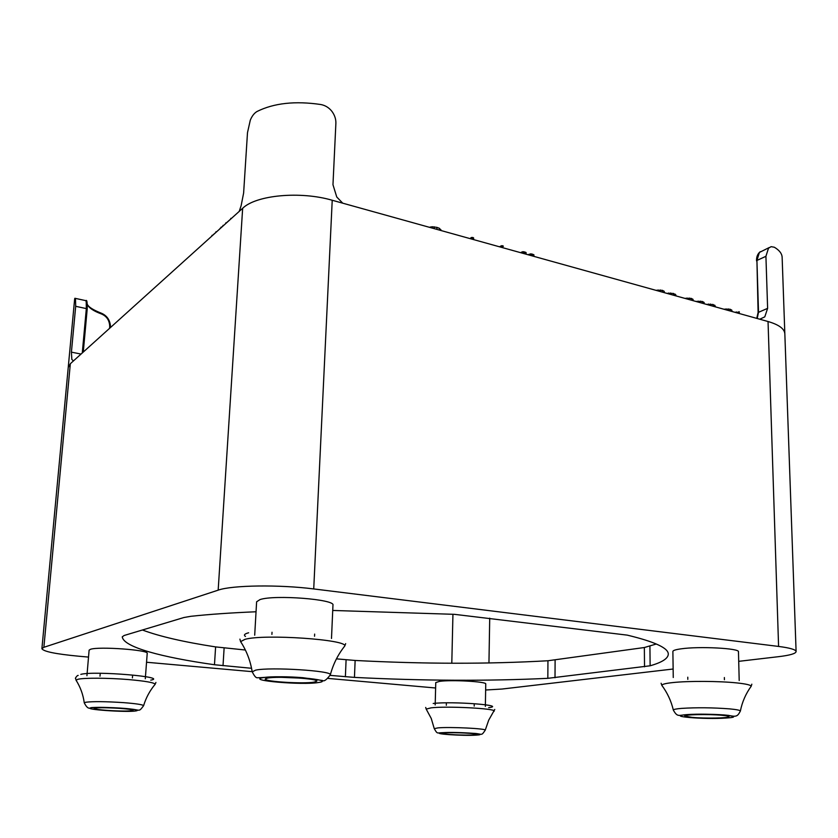 <?xml version="1.0" encoding="UTF-8"?>
<svg xmlns="http://www.w3.org/2000/svg" width="838" height="838" viewBox="0 0 838 838"><rect width="100%" height="100%" fill="white"/><g stroke="black" fill="none" stroke-linecap="round" stroke-linejoin="round"><path stroke-width="1.26" d="M86.932 675.711L89.111 650.162L90.483 649.293C98.79 646.287 149.332 649.995 147.216 653.389L145.299 678.749M673.26 677.502L672.883 651.461C672.956 650.456 675.648 649.597 680.98 648.853C698.965 646.15 739.954 648.277 738.467 651.807L739.2 680.508M254.7 635.194L256.617 601.789L260.021 599.579C274.613 594.54 335.65 599.348 332.958 605.193L331.492 638.483M435.184 704.936L435.76 682.582L439.479 681.378C451.148 679.566 487.14 681.629 485.747 683.997L485.359 706.403M239.218 211.396L241.145 205.635L243.628 193.002L247.493 132.676L250.29 120.201C251.987 116.021 254.249 113.109 257.077 111.464C273.963 103.074 295.196 100.759 320.797 104.52C325.322 105.379 329.041 107.683 331.974 111.423C334.718 115.215 336.028 119.206 335.881 123.396L332.969 184.706L336.75 196.993L342.721 203.173M784.85 333.953L784.839 333.817C784.483 328.779 778.879 324.683 768.048 321.52L332.644 200.376C300.643 190.875 256.082 195.024 242.653 208.295L70.434 363.64L68.224 367.536M314.02 682.132L316.701 681.231C319.488 678.696 277.703 675.994 267.511 678.089L265.175 679.136C265.059 681.682 303.67 684.028 314.02 682.132M119.918 708.372C104.74 707.471 96.108 707.513 94.024 708.498C94.746 709.158 99.24 709.807 107.505 710.415C121.877 711.273 130.424 711.253 133.148 710.352C132.959 709.692 128.549 709.032 119.918 708.372M445.366 732.904L442.841 733.428C442.548 734.444 465.708 735.555 473.721 734.916L476.434 734.434C477.775 733.418 453.379 732.213 445.366 732.904M692.115 717.391C704.884 718.575 729.06 718.166 728.966 716.72C729.06 716.197 726.693 715.725 721.885 715.275C708.487 714.007 683.148 714.563 684.782 716.05L692.115 717.391M759.741 319.215L764.79 316.858L767.618 308.353L765.922 256.313L768.498 248.205L771.128 246.665L774.354 247.241C779.371 250.237 781.969 253.6 782.137 257.339L784.839 333.817C784.483 328.779 778.879 324.683 768.037 321.52L767.755 321.436M81.056 354.065L71.408 352.149L75.692 306.31L86.335 308.594L86.22 301.722L85.727 300.633L75.095 298.318M70.434 363.64L68.234 367.432L74.645 298.998L74.875 298.276L75.504 299.396L75.692 306.31M769.253 247.535L759.417 252.427L756.924 260.45L765.922 256.313M71.408 352.149L71.838 359.397L73.388 360.979M87.309 304.644C89.184 308.091 93.866 311.181 101.346 313.915C106.698 316.156 109.495 320.326 109.726 326.422L109.569 328.349M101.346 313.915L100.948 313.045C88.65 308.133 87.718 305.011 87.288 304.278M503.376 246.204L501.773 245.67L499.49 246.801M533.848 255.003L531.083 253.851L527.877 254.7M526.065 254.197L526.107 252.636L525.017 252.081L522.933 251.672L520.597 252.667M473.564 238.149L471.941 237.384L470.767 237.95L470.799 238.82M440.987 230.523L439.51 228.365L436.912 227.37L432.136 226.763L429.496 227.318M675.899 295.206L673.501 293.457L666.681 293.321M670.704 294.442L670.683 292.954M693.194 300.695L693.016 299.334L691.172 298.37L684.698 298.328M715.317 306.069L713.054 304.487L706.361 304.362M710.352 305.472L710.32 304.016M731.993 311.495L731.846 310.165L730.108 309.243L723.728 309.191M739.441 312.113L735.135 312.365M704.234 303.765L704.067 302.413L702.254 301.471L695.802 301.418M664.398 292.682L664.199 291.299L662.292 290.315L655.735 290.273M224.312 224.846L220.006 228.47M232.011 217.89L225.579 223.557M217.231 231.236L211.815 235.939M88.524 657.086L78.646 656.206C55.643 654.017 43.398 651.514 41.9 648.675L43.869 647.303L218.173 590.151C231.896 585.175 279.148 584.484 313.726 588.936L778.586 646.433C790.004 647.9 795.838 649.618 796.1 651.576C795.796 653.609 789.92 655.316 778.46 656.688L738.718 661.339M332.644 200.376L332.225 200.261C300.234 190.896 256.03 195.097 242.653 208.295L242.465 208.473M673.134 669.017L501.983 689.046L485.642 690.009M435.624 687.998L328.266 678.434M252.144 671.657L146.545 662.25M300.706 678.131L281.484 677.345M251.557 668.284L214.476 664.744C161.556 657.254 123.375 647.104 122.264 636.817L124.16 635.487L183.931 617.512L190.823 616.307C209.416 614.306 231.152 612.798 256.04 611.771M142.397 629.998C159.492 636.398 183.889 642.034 215.607 646.905L245.366 650.016M336.457 658.857L355.134 660.459C423.588 664.052 487.863 664.157 547.947 660.753L644.349 647.523L656.332 644.003M332.728 610.452L454.447 614.338L627.264 635.131C654.845 641.761 668.525 648.13 668.295 654.216C668.054 658.542 661.999 662.408 650.131 665.791L547.832 678.33C487.569 681.168 423.106 680.865 354.453 677.397L330.162 675.386M248.645 632.784C244.507 633.842 243.449 635.068 245.471 636.451M488.669 707.66C507.786 705.397 452.394 701.113 433.194 703.47M150.746 680.142C169.381 677.02 93.94 670.63 80.815 674.37M241.449 642.945L240.611 641.625L245.031 639.321C264.368 633.821 347.959 639.614 344.743 646.046L343.779 647.282M330.266 675.061L330.34 674.8C332.686 670.788 270.36 666.828 255.59 670.149L252.196 671.867M262.964 677.691C278.625 674.621 338.028 679.922 318.398 682.52C302.644 685.316 245.796 680.487 262.964 677.691M76.394 680.749L76.059 680.215L77.819 679.314C83.622 677.753 108.374 677.869 128.727 679.587C145.498 681.074 154.307 682.635 155.166 684.269L154.747 684.761M143.57 705.785L143.602 705.69C142.942 704.653 136.29 703.637 123.636 702.642C105.588 701.469 92.924 701.343 85.623 702.254L84.271 702.925M425.704 707.44L426.196 709.095L431.13 707.838C446.811 705.931 495.918 708.487 494.19 711.085L493.917 711.441M485.223 730.244L485.233 730.17C486.522 728.557 449.891 726.766 438.033 727.876L434.262 728.651L431.235 718.428L426.196 709.095M662.355 686.06L661.821 685.337C661.999 684.269 665.613 683.358 672.663 682.593C688.029 680.885 719.528 681.032 737.084 682.949C746.155 683.923 750.848 685.034 751.173 686.28L750.649 687.003M740.352 711.179L740.373 711.043C740.153 710.257 736.602 709.535 729.72 708.885C712.929 707.597 696.891 707.429 681.619 708.382C676.224 708.833 673.459 709.398 673.333 710.079L673.375 710.215M91.342 707.827C99.659 706.12 146.88 709.514 135.578 710.959C127.03 712.541 81.506 709.367 91.342 707.827M442.611 732.705C455.652 731.637 491.529 734.214 476.413 735.104C463.466 736.11 428.48 733.659 442.611 732.705M687.15 714.636C709.252 712.866 750.576 716.553 726.096 718.03C704.496 719.664 664.157 716.239 687.15 714.636M110.396 327.595L110.511 326.883C110.134 320.126 106.992 315.538 101.084 313.087M109.726 326.422L110.448 327.553M767.618 308.353L758.107 312.501L756.924 260.45L758.516 312.124L757.227 318.513M83.234 352.096L87.194 309.107L86.335 308.594L82.281 352.955M502.779 247.713L502.81 245.754M501.742 247.43L501.773 245.67M500.799 247.158L500.82 245.995M533.827 256.355L533.848 254.71M532.905 256.093L532.926 254.291M532.151 255.883L532.161 254.082M531.062 255.58L531.083 253.851M530.286 255.37L530.297 253.904M529.207 255.066L529.218 254.239M525.918 254.155L525.939 252.416M524.997 253.893L525.017 252.081M524.232 253.684L524.253 251.871M522.912 253.317L522.933 251.672M521.749 252.992L521.76 251.997M473.533 239.574L473.575 237.856M472.904 239.406L472.946 237.489M471.899 239.123L471.941 237.384M470.987 238.872L471.019 237.636M440.798 230.471L440.83 229.528M439.458 230.094L439.51 228.365M436.86 229.371L436.912 227.37M434.294 228.659L434.346 226.857M432.094 228.051L432.136 226.763M430.449 227.59L430.47 226.962M675.91 295.887L675.899 294.945M675.271 295.709L675.25 294.169M673.522 295.227L673.501 293.457M668.839 293.918L668.818 292.965M693.036 300.653L693.016 299.334M691.203 300.14L691.172 298.37M689.224 299.585L689.192 298.024M687.055 298.988L687.045 298.003M714.762 306.698L714.73 305.179M713.096 306.237L713.054 304.487M708.508 304.959L708.487 304.026M731.878 311.464L731.846 310.165M730.149 310.982L730.108 309.243M728.212 310.437L728.18 308.897M726.085 309.851L726.064 308.876M739.043 313.454L738.99 311.673M736.235 312.668L736.214 311.914M704.088 303.723L704.067 302.413M702.286 303.23L702.254 301.471M700.317 302.675L700.285 301.114M698.159 302.078L698.148 301.104M664.22 292.63L664.199 291.299M662.313 292.106L662.292 290.315M660.281 291.54L660.26 289.948M658.102 290.933L658.081 289.938M222.992 226.04L223.034 225.359M220.991 227.842L221.033 227.161M230.754 219.032L230.806 218.341M225.715 223.578L225.757 222.898M215.921 232.409L215.963 231.738M211.92 236.023L211.962 235.363M768.037 321.52L778.586 646.433M332.225 200.261L313.726 588.936M70.329 363.734L43.869 647.303M489.717 618.172L488.952 662.984M452.939 614.244L451.797 663.235M242.653 208.295L218.173 590.151M214.476 664.744L215.607 646.905M223.013 665.707L224.123 647.952M345.382 676.769L346.094 659.789M354.453 677.397L355.134 660.459M547.832 678.33L547.947 660.753M555.007 677.753L555.112 660.082M644.527 666.807L644.349 647.523M650.131 665.791L649.921 646.37M155.92 682.446L155.166 684.269C149.845 690.617 145.99 697.75 143.602 705.69C138.699 712.269 140.302 709.943 131.189 709.084C119.467 707.471 93.154 706.968 90.713 707.743C88.692 709.074 86.534 707.44 84.261 702.82C83.151 694.66 80.417 687.129 76.059 680.215L75.588 678.298C74.613 679.136 77.295 674.957 78.185 675.449M314.648 634.083L314.543 636.241M132.582 675.826L132.414 677.9M474.224 704.318L474.193 706.099M724.367 677.533L724.42 679.712M345.665 643.636L344.743 646.046C337.965 654.593 333.168 664.178 330.34 674.8C326.631 679.807 324.013 681.703 322.515 680.487L302.853 677.701C287.926 676.486 274.372 676.444 262.158 677.575L257.381 677.764C255.988 678.036 254.249 675.983 252.154 671.605C250.394 660.753 246.55 650.759 240.611 641.625L239.919 639.132M316.052 680.508L316.701 681.231M751.833 684.185L751.173 686.28C745.789 693.717 742.185 701.972 740.373 711.043C737.461 716.689 736.267 716.982 728.379 715.369C718.606 714.206 697.572 713.819 686.867 714.605C678.749 715.149 677.513 717.548 673.333 710.079C671.207 701.039 667.362 692.796 661.821 685.337L661.098 683.253M494.755 709.451L488.722 720.135L485.233 730.17C480.823 736.675 482.698 733.627 473.156 733.323C461.581 732.485 451.315 732.276 442.37 732.684C436.986 732.779 437.551 734.413 434.262 728.651M83.276 352.065L87.194 309.096M756.756 318.377L758.107 312.501M756.525 260.859C756.41 256.847 757.636 253.799 760.213 251.725M85.885 300.664C86.922 299.522 87.351 302.329 87.194 309.086M533.911 254.846L533.89 256.376M526.107 252.636L526.086 254.197M473.617 238.002L473.585 239.595M470.767 237.95L470.747 238.799M675.91 295.081L675.931 295.887M784.839 333.817L796.1 651.576M68.234 367.432L41.9 648.675M265.908 678.476L265.175 679.136M423.127 662.91L419.901 662.795M687.778 677.198L687.809 679.356M446.361 703.511L446.319 705.292M100.172 674.14L99.994 676.214M272.025 632.25L271.91 634.408"/></g></svg>
